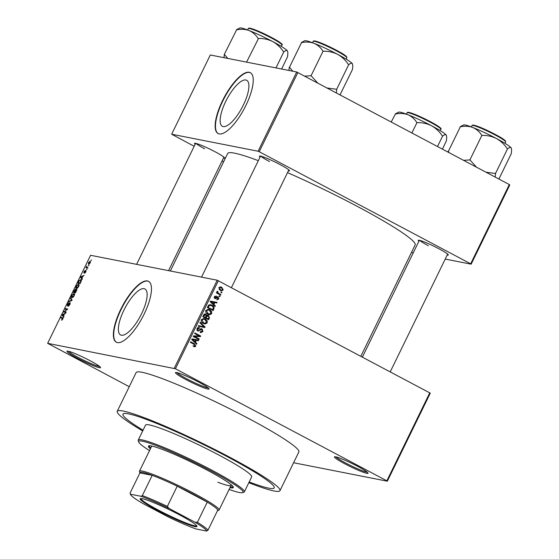 <?xml version="1.0" encoding="UTF-8"?>
<svg xmlns="http://www.w3.org/2000/svg" width="559" height="559" viewBox="0 0 559 559"><rect width="100%" height="100%" fill="white"/><g stroke="black" fill="none" stroke-linecap="round" stroke-linejoin="round"><path stroke-width="0.84" d="M90.097 360.702A18.699 1.768 26 0 1 100.536 367.452A18.699 1.768 26 0 1 77.373 358.193A18.699 1.768 26 0 1 67.08 351.136A18.699 1.768 26 0 1 90.097 360.702M68.408 351.248A17.713 1.67 -154 0 0 78.134 357.383A17.713 1.67 -154 0 0 99.635 366.473M198.62 382.063A18.699 1.768 26 0 1 209.059 388.819A18.699 1.768 26 0 1 185.895 379.561A18.699 1.768 26 0 1 175.603 372.504A18.699 1.768 26 0 1 198.62 382.063M176.93 372.608A17.713 1.67 -154 0 0 186.657 378.743A17.713 1.67 -154 0 0 208.158 387.841M357.606 466.332A18.699 1.768 26 0 1 368.046 473.089A18.699 1.768 26 0 1 344.882 463.83A18.699 1.768 26 0 1 334.589 456.773A18.699 1.768 26 0 1 357.606 466.332M335.917 456.878A17.713 1.67 -154 0 0 345.644 463.013A17.713 1.67 -154 0 0 367.144 472.11M141.609 313.69A26.014 8.685 -62.1 0 0 144.935 288.961A26.014 8.685 -62.1 0 0 123.895 310.203A26.014 8.685 -62.1 0 0 120.569 334.932A26.014 8.685 -62.1 0 0 141.609 313.69M144.145 314.081A34.441 11.494 -62.1 0 0 148.554 281.345A34.441 11.494 -62.1 0 0 120.702 309.462A34.441 11.494 -62.1 0 0 116.293 342.199A34.441 11.494 -62.1 0 0 144.145 314.081M148.715 281.436A34.441 11.494 -62.1 0 0 121.023 309.637A34.441 11.494 -62.1 0 0 116.461 342.283M195.154 144.292A16.728 1.579 26 0 1 194.637 143.286A16.728 1.579 26 0 1 215.236 151.838A16.728 1.579 26 0 1 224.571 157.883A16.728 1.579 26 0 1 223.453 158.099M260.068 157.072A16.728 1.579 26 0 1 259.551 156.059A16.728 1.579 26 0 1 280.15 164.619A16.728 1.579 26 0 1 289.485 170.663A16.728 1.579 26 0 1 288.367 170.879M418.894 241.257A16.728 1.579 26 0 1 418.377 240.244A16.728 1.579 26 0 1 438.969 248.804A16.728 1.579 26 0 1 448.311 254.848A16.728 1.579 26 0 1 447.193 255.058M249.174 481.97A84.13 7.945 -154 0 0 274.21 487.881A84.13 7.945 -154 0 0 227.233 456.64A84.13 7.945 -154 0 0 122.98 414.121A84.13 7.945 -154 0 0 143.048 430.213A84.13 7.945 -154 0 1 122.98 414.121A84.13 7.945 -154 0 1 227.233 456.64A84.13 7.945 -154 0 1 274.21 487.881A84.13 7.945 -154 0 1 249.174 481.97M248.818 482.71A90.523 8.553 -154 0 0 279.961 490.69A90.523 8.553 -154 0 0 229.414 457.066A90.523 8.553 -154 0 0 117.229 411.319A90.523 8.553 -154 0 0 142.692 430.947M279.961 490.69L298.855 451.951A90.523 8.553 -154 0 0 248.308 418.328A90.523 8.553 -154 0 0 136.123 372.58L117.229 411.319M360.855 356.244L415.155 244.919A104.302 9.852 -154 0 0 356.915 206.187A104.302 9.852 -154 0 0 287.515 172.633M258.321 160.664A104.302 9.852 -154 0 0 227.66 153.473L170.348 270.989M243.382 105.022A26.014 8.685 -62.1 0 0 246.708 80.293A26.014 8.685 -62.1 0 0 225.668 101.535A26.014 8.685 -62.1 0 0 222.335 126.271A26.014 8.685 -62.1 0 0 243.382 105.022M245.918 105.413A34.441 11.494 -62.1 0 0 250.32 72.677A34.441 11.494 -62.1 0 0 222.468 100.802A34.441 11.494 -62.1 0 0 218.066 133.538A34.441 11.494 -62.1 0 0 245.918 105.413M250.488 72.768A34.441 11.494 -62.1 0 0 222.796 100.976A34.441 11.494 -62.1 0 0 218.234 133.622M88.664 265.259L88.385 265.818L88.951 265.413M87.791 267.803L87.022 267.391L87.903 267.565L87.63 268.124L85.925 267.789L86.848 266.042L86.722 267.223M86.785 269.103L86.512 269.662L87.078 269.256M86.037 270.577L85.793 271.967L84.577 273.225L85.562 271.884L85.443 271.192L83.885 273.002L84.011 271.646L85.129 270.444L84.123 272.436L85.981 270.535M84.095 272.429L84.472 272.624L84.095 272.429M81.907 278.284L82.376 278.906L82.089 279.493L80.573 277.327L80.859 276.74L84.081 275.412L82.851 276.349L81.907 278.284M76.457 288.472C75.731 288.465 75.675 287.661 76.276 286.068L78.533 284.147L79.105 284.866L78.679 286.543L77.526 288.081L76.22 288.388M71.964 297.674C71.245 297.668 71.182 296.864 71.79 295.271L74.047 293.349L74.62 294.069L74.193 295.746L73.04 297.283L71.727 297.598M62.992 317.875L62.636 317.687L62.797 319.105L61.476 320.174L62.657 318.392L60.77 317.931L61.043 317.372L62.853 317.757M63.013 318.581L62.377 318.246M218.352 280.716L175.414 368.758L47.648 343.331L90.586 255.288L217.199 280.213L430.276 393.152L387.331 481.194L386.849 480.831L429.787 392.781M174.254 368.255L217.199 280.213M63.481 316.066L63.95 316.687L63.663 317.274L62.147 315.108L62.433 314.514L65.655 313.187L64.425 314.123L63.481 316.066M64.362 311.622L66.235 311.992L65.962 312.551L63.621 312.09L66.94 309.497L65.061 309.127L65.34 308.568L67.681 309.029L64.362 311.622L65.997 312.488M70.224 302.733L69.903 304.536L68.205 306.234L69.658 304.431L69.805 303.216L67.318 305.885L67.45 304.166L68.974 302.615L67.73 304.201L67.918 305.2L70.161 302.692M67.548 305.312L67.974 305.528L67.548 305.312M70.581 297.814L72.069 300.036L71.797 300.581L68.645 301.783L68.925 301.203L71.643 300.288L70.294 298.401L70.581 297.814M76.779 289.296L75.605 292.783L73.264 292.315L75.451 289.15L75.647 289.855L76.702 289.241M75.584 289.22L75.884 289.981M81.174 279.807L80.748 279.577C81.481 279.563 81.537 280.345 80.894 281.932L80.098 283.574L77.75 283.113L78.994 280.667L80.992 279.668M90.376 261.409L90.041 261.235L90.181 262.968L88.532 264.358L88.413 262.625L90.23 261.298M91.236 259.977L90.963 260.536L91.529 260.131M293.587 462.74L387.331 481.194M221.161 291.868L221.979 292.308L221.706 292.867L220.889 292.434L221.161 291.868M218.723 293.398L220.889 294.544L220.616 295.11L216.445 292.895L216.717 292.336L217.381 292.685L216.969 291.63L217.451 291.211L217.968 291.693L217.926 292.846L218.723 293.398L217.388 293.14L220.889 294.544M219.289 295.711L220.106 296.144L219.834 296.71L219.016 296.27L219.289 295.711M217.011 299.037L218.241 298.625L217.961 297.528L215.061 298.611L214.488 296.717L216.312 296.046L215.089 297.011L215.25 298.003L218.129 296.913L218.821 298.981L216.808 299.638L217.004 299.065M217.248 299.764L216.808 299.638M217.961 297.528L216.452 297.262M215.432 298.744L215.061 298.611M216.109 296.647L214.551 296.319M214.37 297.828L215.683 298.01M217.654 296.731L217.213 296.731M213.88 304.494L215.355 305.885L215.068 306.472L210.163 301.727L210.457 301.14L217.06 302.391L216.773 302.978L214.824 302.552L213.88 304.494L212.804 304.278M211.707 313.557L210.023 314.689L207.787 314.2C206.103 313.459 205.446 312.202 205.824 310.434L208.479 309.337L209.828 309.84L211.616 311.489L211.707 313.557L210.925 313.403M207.221 322.76L205.537 323.892L203.301 323.402C201.61 322.662 200.961 321.404 201.338 319.636L203.993 318.539L205.335 319.042L207.13 320.691L207.221 322.76L206.432 322.606M193.777 346.545L194.993 346.783L193.449 346.384L193.645 345.783L195.168 345.741L195.028 344.91L190.36 342.332L190.633 341.773L194.532 343.834L195.825 346.119L194.441 346.762M175.414 368.758L386.849 480.831M195.454 342.269L196.929 343.666L196.642 344.253L191.737 339.509L192.03 338.915L198.634 340.172L198.347 340.759L196.398 340.333L195.454 342.269L194.378 342.059M194.63 336.532L199.221 338.971L198.948 339.53L193.211 336.49L193.505 335.889L199.256 335.966L194.658 333.527L194.93 332.968L200.667 336.008L200.374 336.609L193.316 336.273L199.221 338.971M200.29 331.78L202.288 331.145L201.862 329.489L197.795 330.956L196.999 328.531L199.535 327.756L199.339 328.35L197.676 328.867L198.089 330.411L198.759 330.544L200.339 329.048L202.12 328.923L202.931 331.55L200.835 332.64L200.094 332.381L200.29 331.78L200.793 331.941L200.269 331.836M201.862 329.489L200.213 329.111M198.312 331.152L197.795 330.956M198.899 327.532L198.291 327.511M199.339 328.35L197.432 327.93M196.985 330.194L198.759 330.544M201.582 328.72L201.051 328.713M200.171 322.215L205.055 327.015L204.783 327.56L198.235 326.183L198.522 325.604L204.231 326.966L199.884 322.802L200.171 322.215M207.354 315.185L208.584 315.423L209.436 318.022L208.591 319.762L202.854 316.715L203.707 314.976L205.894 314.2L206.802 315.444L208.584 315.423L207.941 315.185M205.398 314.018L204.887 314.004M212.015 305.256C213.72 305.976 214.342 307.191 213.88 308.91L213.084 310.552L207.347 307.513L208.647 305.116L210.575 304.711L212.015 305.256L210.673 304.99L212.057 305.997M221.762 287.256L223.209 289.981L221.35 290.799L220.288 290.401L218.883 287.696L220.749 286.879L221.762 287.256L220.428 286.991L221.581 287.864M47.648 343.331L129.241 386.695M509.801 184.938L471.153 264.176L470.671 263.806L509.319 184.568L509.801 184.938M411.494 252.43L413.276 252.78M445.237 259.076L471.153 264.176M296.724 71.992L210.31 54.985L171.662 134.223L258.076 151.23L296.724 71.992L509.319 184.568M297.884 72.495L259.236 151.734L470.671 263.806M171.662 134.223L194.19 146.276M222.028 161.027L223.579 161.851M259.236 151.734L258.076 151.23M196.055 143.432A15.743 1.488 -154 0 0 204.608 148.785M419.788 240.391A15.743 1.488 -154 0 0 428.348 245.743M260.969 156.213A15.743 1.488 -154 0 0 269.522 161.558M190.465 342.129L194.364 344.456M195 345.958L195.825 346.119M194.49 345.86L193.652 346.517M195.811 343.443L196.929 343.666M197.292 339.914L197.02 340.466M195.629 340.179L196.398 340.333M193.463 340.319L194.874 341.731L195.636 340.165L192.499 339.488L193.463 340.319L192.359 340.103M193.819 341.521L194.874 341.731M191.814 339.348L192.499 339.488M194.756 333.325L200.667 336.008M199.325 335.742L199.032 336.343L200.374 336.609M199.032 336.343L193.316 336.273M202.141 331.396L202.931 331.55M201.1 331.969L200.15 332.402M198.284 330.509L197.634 330.865M198.179 327.525L198.012 328.035M196.915 328.72L197.676 328.867M196.747 330.145L197.418 330.278M200.926 328.741L201.568 329.377M204.07 326.819L205.055 327.015M203.665 326.854L203.455 327.281M198.501 325.652L204.231 326.966M205.237 323.263L204.196 323.626L205.537 323.892M204.196 323.626L203.839 323.647M203.343 318.476L205.335 319.042M204 318.777L205.279 319.72M206.25 320.517L207.13 320.691M201.925 322.403L204.601 323.228L206.55 322.41L205.048 319.594L203.637 319.147L202.009 319.986L203.581 322.843L204.601 323.228M201.247 319.839L202.009 319.986M202.239 322.585L203.581 322.843M207.627 318.735L207.424 319.14M204.559 313.934L205.467 315.178M206.222 315.332L206.802 315.444M207.305 315.192L208.095 315.891M204.943 317.309L208.193 318.847L208.982 317.037L208.318 315.989L206.264 315.569M202.952 316.513L205.509 317.421L206.257 315.751L205.719 314.815L204.014 314.417M203.029 316.359L205.509 317.421M205.719 314.815L204.273 315.542L203.797 316.513M204.846 317.512L208.193 318.847M205.95 316.52L206.718 316.673L206.18 317.778M208.318 315.989L206.718 316.673M209.73 314.06L208.689 314.424L210.023 314.689M208.689 314.424L208.325 314.444M207.829 309.274L209.828 309.84M208.486 309.574L209.765 310.518M210.736 311.314L211.616 311.489M206.418 313.201L209.094 314.025L211.036 313.201L209.534 310.392L208.123 309.938L206.502 310.783L208.074 313.641L209.094 314.025M205.74 310.636L206.502 310.783M206.732 313.375L208.074 313.641M213.112 308.764L213.88 308.91M212.113 309.525L211.917 309.938M209.925 304.648L210.673 304.99M207.515 307.157L212.686 309.637L213.175 308.631L213.028 306.779L211.735 305.815L208.717 305.053M207.445 307.31L212.686 309.637M208.004 306.164L208.773 306.318L208.29 307.31M208.409 305.41L209.276 305.577L208.773 306.318M210.554 305.361L209.276 305.577M214.237 305.661L215.355 305.885M215.718 302.133L215.446 302.692M214.055 302.405L214.824 302.552M211.889 302.538L213.3 303.949L214.062 302.391L210.925 301.706L211.889 302.538L210.785 302.321M212.245 303.74L213.3 303.949M210.24 301.574L210.925 301.706M218.108 298.841L218.821 298.981M216.619 297.262L216.172 297.206M215.278 298.031L214.768 298.408M214.411 296.878L215.089 297.011M217.025 296.794L217.542 297.416M219.163 295.963L220.106 296.144M216.619 292.539L217.381 292.685M217.046 291.505L217.968 291.693M216.92 291.903L217.696 292.057M216.599 292.581L217.926 292.846M216.585 292.581L217.388 293.14M221.043 292.119L221.979 292.308M222.496 289.841L223.209 289.981M221.532 290.177L220.63 290.568M218.8 287.892L219.477 288.025L220.553 289.841L221.385 290.156L222.622 289.653L221.532 287.836L219.226 287.235M219.17 289.548L221.385 290.156M219.219 289.576L220.553 289.841M220.707 287.522L219.477 288.025M62.266 319.902L61.721 319.608M63.048 318.434L61.043 317.372M63.202 315.66L62.147 315.108M62.839 314.731L62.433 314.514M62.874 315.164L63.3 315.821L64.061 314.263L62.552 314.815L62.874 315.164M65.878 312.53L63.908 311.489M67.304 309.686L66.94 309.497M67.366 309.644L65.34 308.568M68.939 305.927L68.45 305.668M69.449 301.476L68.925 301.203M71.349 298.96L70.294 298.401M72.062 295.32L72.244 297.115L73.914 295.697L73.767 293.908L72.062 295.32M72.803 297.458L72.027 297.046L72.838 297.43M74.62 294.327L73.767 293.908M73.809 291.812L74.508 291.952L75.213 289.723L73.809 291.812L75.612 292.769M75.703 292.581L74.508 291.952M75.828 290.044L75.318 289.772M75.556 290.449L75.213 289.723M74.78 292.001L75.605 292.168L76.324 289.765L74.78 292.001L75.738 292.511M76.849 290.044L76.443 289.828M76.688 290.526L76.324 289.765M76.555 286.117L76.73 287.913L78.407 286.494L78.253 284.706L76.555 286.117M77.296 288.248L76.513 287.836L77.324 288.227M79.112 285.125L78.253 284.706M78.295 282.609L80.098 282.959L80.929 280.478L80.468 280.143L79.217 280.828L78.295 282.609L80.105 283.56M81.348 280.695L80.468 280.143M81.628 277.886L80.573 277.327M81.265 276.95L80.859 276.74M81.3 277.383L81.726 278.04L82.487 276.481L80.978 277.04L81.3 277.383M85.206 272.869L84.814 272.659M87.686 268.02L86.198 267.23M87.721 267.95L86.47 267.286M88.65 262.688L88.804 263.799L89.943 262.905L89.782 261.794L88.65 262.688M89.335 264.107L88.657 263.75L89.356 264.093M90.474 262.136L89.782 261.794M229.98 487.658A47.229 4.465 -154 0 0 233.32 487.553A47.229 4.465 -154 0 0 206.942 470.014A47.229 4.465 -154 0 0 148.415 446.145A47.229 4.465 -154 0 0 150.385 448.835M148.883 445.83A47.229 4.465 -154 0 0 150.818 447.955M229.106 489.446A58.052 5.485 -154 0 0 242.578 492.654A58.052 5.485 -154 0 0 210.624 470.741A58.052 5.485 -154 0 0 138.695 441.987A58.052 5.485 -154 0 0 149.512 450.631M138.695 441.987L138.241 440.681A59.037 5.576 26 0 1 138.234 440.087A59.037 5.576 26 0 1 211.393 469.93A59.037 5.576 26 0 1 244.36 491.85A59.037 5.576 26 0 1 243.885 492.213L242.578 492.654M244.36 491.85L251.662 476.883A59.037 5.576 -154 0 0 218.695 454.956A59.037 5.576 -154 0 0 145.529 425.119L138.234 440.087M217.409 510.744A43.295 4.088 -154 0 0 217.765 510.087A43.295 4.088 -154 0 0 207.263 502.101A43.295 4.088 -154 0 0 177.217 486.176A43.295 4.088 -154 0 0 152.202 475.339L139.925 472.921L139.477 471.656A44.28 4.186 26 0 1 139.47 471.209L151.496 446.557A44.28 4.186 26 0 1 152.453 446.201M230.79 484.408A44.28 4.186 26 0 1 231.091 485.38A44.28 4.186 26 0 1 217.842 482.242M230.413 486.777A47.229 4.465 -154 0 0 233.278 486.994M227.841 58.436L224.306 54.384L236.59 29.837C240.999 28.935 245.128 29.152 248.979 30.493A26.622 2.515 -154 0 0 241.474 28.027A26.622 2.515 -154 0 0 239.93 27.95L236.492 29.697M246.575 62.119L258.496 38.466C263.506 38.333 268.243 39.368 272.708 41.569C277.054 44.042 280.646 47.424 283.483 51.707L283.839 51.931C285.481 50.485 286.662 50.128 287.382 50.848L287.571 51.183A26.622 2.515 -154 0 0 287.382 50.848C287.955 51.833 287.99 53.825 287.487 56.815L281.61 69.016M287.382 50.848A26.622 2.515 -154 0 0 272.708 41.569A26.622 2.515 26 0 0 248.979 30.493C252.654 32.094 255.638 34.658 257.93 38.201L258.188 38.305M224.306 54.384L224.005 57.682M275.971 67.912L283.79 51.875M194.839 526.578A31.584 2.984 26 0 1 161.104 512.254A31.584 2.984 26 0 1 140.4 498.593A31.584 2.984 26 0 1 142.231 498.691A31.584 2.984 26 0 1 173.332 511.681A31.584 2.984 26 0 1 196.922 526.166A31.584 2.984 26 0 1 194.839 526.578M140.931 498.53A30.997 2.928 -154 0 0 162.851 512.421A30.997 2.928 -154 0 0 194.609 525.788A30.997 2.928 -154 0 0 196.649 525.705M139.47 471.209A44.28 4.186 26 0 1 142.391 471.076A44.28 4.186 26 0 1 187.852 490.222A44.28 4.186 26 0 1 219.072 510.032A44.28 4.186 26 0 1 218.716 510.304L217.451 510.73M141.043 496.301L142.321 495.588L152.202 475.339A43.295 4.088 -154 0 0 142.783 472.39A43.295 4.088 -154 0 0 139.925 472.921L130.044 493.171L130.471 494.219A42.309 3.997 -154 0 0 130.513 494.512A42.309 3.997 -154 0 0 142.203 503.142L168.07 516.851A42.309 3.997 -154 0 0 196.034 528.968L206.599 531.05A42.309 3.997 -154 0 0 194.867 522.127L169 508.417A42.309 3.997 -154 0 0 141.043 496.301L130.471 494.219M194.867 522.127L197.383 522.351L207.263 502.101L177.217 486.176L167.344 506.426L169 508.417M217.765 510.087L207.885 530.337L206.599 531.05M142.321 495.588A43.295 4.088 26 0 1 167.344 506.426M130.513 494.512L130.058 493.206A43.295 4.088 26 0 1 130.044 493.171M197.383 522.351A43.295 4.088 26 0 1 207.885 530.337M292.748 71.21L289.478 67.269A30.556 2.886 -154 0 0 289.366 67.248A30.556 2.886 -154 0 0 289.262 67.227L288.919 70.455M340.34 94.275L352.401 69.596C352.904 66.605 352.869 64.613 352.296 63.628L352.484 63.964A26.622 2.515 -154 0 0 352.296 63.628A26.622 2.515 -154 0 0 337.622 54.342C341.968 56.815 345.56 60.197 348.397 64.488L348.753 64.711C350.395 63.265 351.576 62.908 352.296 63.628M340.424 94.303L339.788 94.709M336.371 92.899L336.679 89.3L348.704 64.648M336.679 89.3L327.155 88.008M323.409 51.246C328.419 51.114 333.157 52.148 337.622 54.342A26.622 2.515 -154 0 0 313.892 43.274C317.568 44.867 320.552 47.438 322.843 50.981L323.409 51.246M317.694 82.998L311.077 75.731L323.102 51.079M311.077 75.731L304.781 76.15M289.478 67.269L301.504 42.617C305.906 41.715 310.035 41.932 313.892 43.274A26.622 2.515 -154 0 0 304.844 40.73L301.406 42.477M311.384 75.898A30.556 2.886 -154 0 0 310.818 75.633M336.728 89.363A30.556 2.886 -154 0 0 336.378 89.14M391.223 121.974L395.416 114.022C399.818 113.121 403.947 113.337 407.797 114.679A26.622 2.515 -154 0 0 400.3 112.212A26.622 2.515 -154 0 0 398.756 112.135L395.311 113.882M411.913 132.937L417.014 122.484L417.321 122.652C422.331 122.519 427.069 123.553 431.534 125.747C435.88 128.228 439.472 131.603 442.309 135.893L442.658 136.117C444.307 134.67 445.488 134.314 446.201 135.033L446.396 135.369A26.622 2.515 -154 0 0 446.201 135.033C446.781 136.019 446.816 138.01 446.313 141.001L442.428 149.113M446.201 135.033A26.622 2.515 -154 0 0 431.534 125.747A26.622 2.515 26 0 0 407.797 114.679C411.48 116.272 414.464 118.843 416.755 122.386L417.014 122.484M437.515 146.507L442.616 136.054M449.219 152.712L448.304 151.454A30.556 2.886 -154 0 0 448.192 151.426A30.556 2.886 -154 0 0 448.087 151.405L447.99 152.062M499.166 178.461L511.226 153.774C511.73 150.783 511.695 148.799 511.115 147.814L511.31 148.149A26.622 2.515 -154 0 0 511.115 147.814A26.622 2.515 -154 0 0 496.448 138.527C500.787 141.001 504.386 144.383 507.223 148.673L507.572 148.897C509.221 147.45 510.402 147.087 511.115 147.814M499.243 178.489L498.614 178.894M495.197 177.084L495.505 173.486L507.53 148.834M495.505 173.486L485.974 172.193M482.235 135.425C487.245 135.299 491.983 136.333 496.448 138.527A26.622 2.515 -154 0 0 472.711 127.459C476.387 129.052 479.37 131.624 481.662 135.159L482.235 135.425M476.52 167.183L469.902 159.916L481.928 135.264M469.902 159.916L463.607 160.335M448.304 151.454L460.33 126.795C464.732 125.894 468.861 126.117 472.711 127.459A26.622 2.515 -154 0 0 463.67 124.916L460.225 126.662M470.21 160.077A30.556 2.886 -154 0 0 469.644 159.811M495.554 173.549A30.556 2.886 -154 0 0 495.197 173.325M193.19 343.568L194.532 343.834M199.304 330.152L200.094 330.306M201.876 326.449L203.217 326.708M208.668 317.875L209.436 318.022M203.504 315.388L204.273 315.542M216.026 297.709L217.018 297.905M71.587 300.665L71.168 300.442M71.95 300.267L71.391 299.973M248.301 28.593C248.189 28.195 248.804 28.069 250.139 28.216C255.694 29.739 263.568 33.226 273.777 38.69C280.758 42.736 283.469 44.839 281.911 44.986A18.699 1.768 -154 0 0 268.732 36.621A18.699 1.768 -154 0 0 249.538 28.537A18.699 1.768 -154 0 0 248.301 28.593L247.63 29.976M250.285 28.264A18.105 1.712 26 0 1 269.473 36.398A18.105 1.712 26 0 1 281.533 44.287M314.451 41.31A18.699 1.768 -154 0 0 313.215 41.373C313.103 40.968 313.718 40.849 315.052 40.996C321.432 42.582 332.85 48.158 340.613 52.546C343.268 53.971 345.308 55.425 346.748 56.913L346.825 57.766A18.699 1.768 -154 0 0 333.639 49.395A18.699 1.768 -154 0 0 314.451 41.31M315.199 41.045A18.105 1.712 26 0 1 334.38 49.178A18.105 1.712 26 0 1 346.447 57.067M407.127 112.778C407.015 112.38 407.63 112.254 408.964 112.401C414.512 113.917 422.394 117.411 432.603 122.875C439.584 126.921 442.295 129.024 440.737 129.171A18.699 1.768 -154 0 0 427.551 120.8A18.699 1.768 -154 0 0 408.356 112.722A18.699 1.768 -154 0 0 407.127 112.778L406.449 114.162M409.111 112.45A18.105 1.712 26 0 1 428.292 120.583A18.105 1.712 26 0 1 440.359 128.472M473.27 125.495A18.699 1.768 -154 0 0 472.041 125.558C471.929 125.153 472.544 125.027 473.878 125.181C480.251 126.767 491.668 132.343 499.432 136.731C502.087 138.157 504.134 139.61 505.574 141.099L505.65 141.944A18.699 1.768 -154 0 0 492.465 133.58A18.699 1.768 -154 0 0 473.27 125.495M474.025 125.23A18.105 1.712 26 0 1 493.206 133.363A18.105 1.712 26 0 1 505.273 141.252M194.392 346.063L193.051 345.797M198.452 330.544L197.11 330.278M217.772 297.458L216.431 297.192M215.39 298.052L214.048 297.793M62.559 318.309L63.02 318.553M75.276 289.744L75.835 290.037M76.394 289.786L76.856 290.03M80.678 280.213L81.362 280.576M86.876 267.342L87.777 267.824M281.911 44.986L281.233 46.369M136.606 264.344L195.622 143.335M168.566 270.64L223.921 157.142M260.536 156.115L201.519 277.124M288.835 169.915L231.419 287.64M390.245 371.826L447.661 254.1M362.407 357.068L419.362 240.3M219.072 510.032L231.091 485.38M313.215 41.373L312.544 42.757M346.825 57.766L346.147 59.149M440.737 129.171L440.059 130.554M472.041 125.558L471.363 126.942M505.65 141.944L504.973 143.328"/></g></svg>

